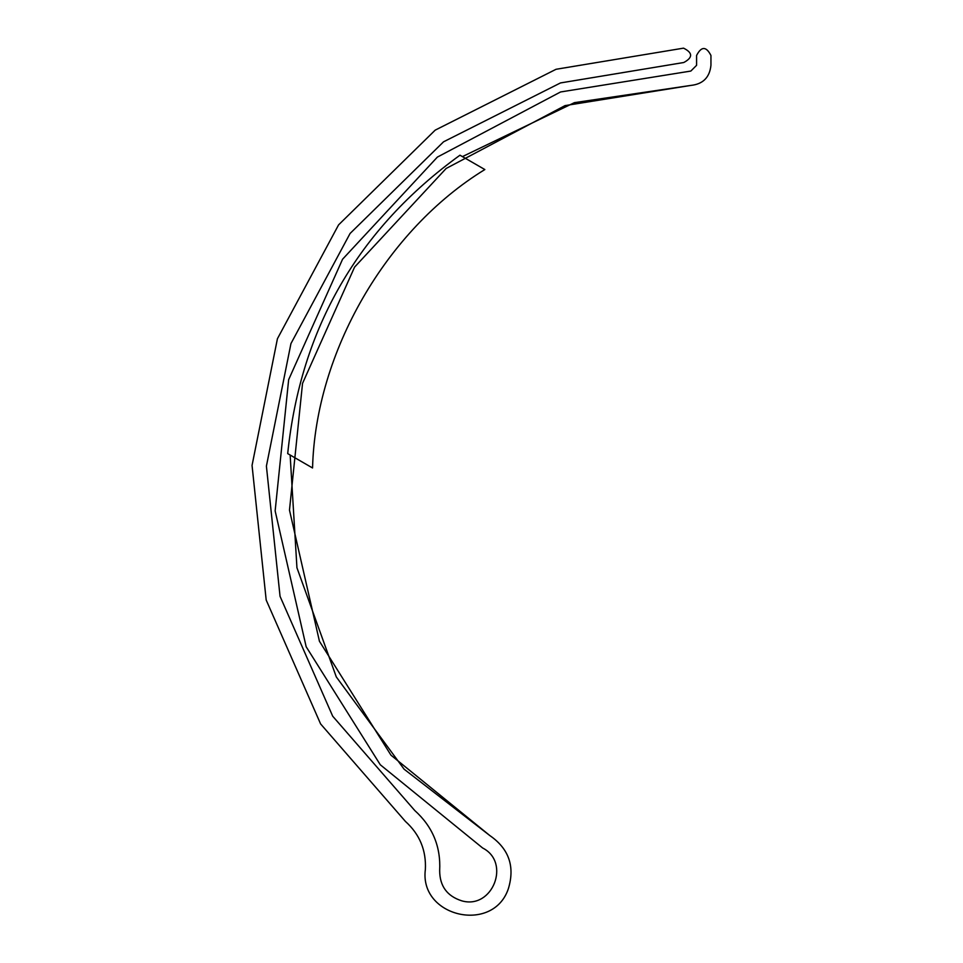 <?xml version="1.0" encoding="UTF-8"?>
<svg xmlns="http://www.w3.org/2000/svg" width="963" height="963" viewBox="0 0 963 963"><rect width="100%" height="100%" fill="white"/><g stroke="black" fill="none" stroke-linecap="round" stroke-linejoin="round"><path stroke-width="1.44" d="M414.74 810.497L332.704 716.207L280.052 596.338L266.402 466.14L290.946 343.586L350.075 233.479L443.546 141.814L560.478 82.938L683.778 62.511L560.478 82.938L443.546 141.814L350.075 233.479L290.946 343.586L266.402 466.14L280.052 596.338L332.704 716.207L414.74 810.497C432.592 826.591 440.898 846.646 439.67 870.648C440.898 846.646 432.592 826.591 414.74 810.497M290.14 455.03L296.941 567.761L336.304 676.929L404.063 769.148L489.842 835.571L390.99 755.197L319.439 641.274L289.478 510.101L302.538 383.382L354.589 267.1L446.122 168.489L565.052 105.605L690.844 85.418C702.966 84.142 709.659 77.437 710.947 65.315L710.947 55.457C706.156 46.2 701.377 46.2 696.586 55.457L696.586 65.315L690.844 71.057L560.562 91.967L437.371 157.101L342.575 259.228L288.659 379.663L275.141 510.92L306.174 646.763L380.289 764.766L482.656 848.006C511.1 862.451 492.514 909.674 461.855 900.862C447.121 896.18 439.73 886.104 439.67 870.648M462.433 156.608L574.393 102.656L690.844 85.418C702.966 84.142 709.659 77.437 710.947 65.315M425.357 869.529C419.086 916.957 493.273 934.05 508.38 888.656C515.097 866.459 508.909 848.764 489.842 835.571C508.909 848.764 515.097 866.459 508.38 888.656C493.273 934.05 419.086 916.957 425.357 869.529C426.344 850.329 419.687 834.295 405.411 821.415L320.607 723.935L266.185 600.021L252.053 465.418L277.428 338.735L338.567 224.897L435.192 130.137L556.072 69.276L683.549 48.15C692.879 52.784 692.963 57.563 683.778 62.511M484.846 169.548L459.977 155.199C358.08 228.989 300.649 328.455 287.696 453.609L312.554 467.97C315.539 352.35 386.211 229.94 484.846 169.548"/></g></svg>
